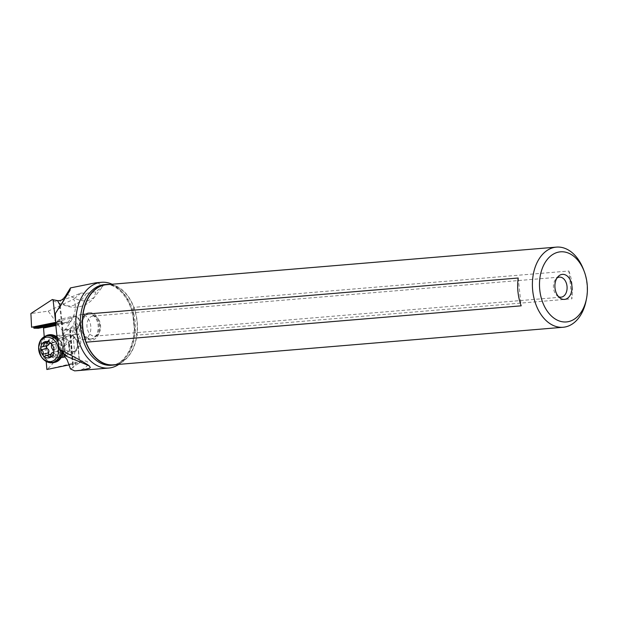 <?xml version="1.0" encoding="UTF-8"?>
<svg xmlns="http://www.w3.org/2000/svg" width="618" height="618" viewBox="0 0 618 618"><rect width="100%" height="100%" fill="white"/><g stroke="black" fill="none" stroke-linecap="round" stroke-linejoin="round"><path stroke-width="0.46" stroke-dasharray="3.09 2.32" d="M89.092 312.646A13.82 9.37 -94.8 0 1 99.877 325.099A13.82 9.37 -94.8 0 1 92.074 340.124A13.82 9.37 -94.8 0 1 82.403 332.414A13.82 9.37 -94.8 0 1 81.522 321.793A13.82 9.37 -94.8 0 1 89.092 312.646M89.224 313.898A12.569 8.521 85.2 0 0 82.132 327.555A12.569 8.521 85.2 0 0 91.943 338.873A12.569 8.521 85.2 0 0 95.991 336.601A12.569 8.521 85.2 0 0 94.222 315.412A12.569 8.521 85.2 0 0 89.224 313.898M91.016 338.95A12.569 8.521 -94.8 0 1 90.707 338.981A12.569 8.521 -94.8 0 1 82.225 331.943A12.569 8.521 -94.8 0 1 81.421 322.287A12.569 8.521 -94.8 0 1 88.304 313.975A12.569 8.521 -94.8 0 1 88.613 313.936A12.569 8.521 -94.8 0 1 98.131 325.524A12.569 8.521 -94.8 0 1 91.016 338.95M83.654 339.568A12.569 8.521 85.2 0 0 90.769 326.134A12.569 8.521 85.2 0 0 81.252 314.554A12.569 8.521 85.2 0 0 80.943 314.585A12.569 8.521 85.2 0 0 73.828 328.011A12.569 8.521 85.2 0 0 83.345 339.599A12.569 8.521 85.2 0 0 83.654 339.568M77.559 323.554L79.676 331.009L79.691 332.469L78.656 334.222L77.273 334.014L76.393 333.156L74.793 328.243L75.381 324.388L76.64 323.09L77.559 323.554M63.299 346.489L63.754 345.184C64.365 343.206 63.7 333.542 62.379 334.686L64.434 334.4C67.099 337.946 67.099 341.816 64.45 346.018L63.299 346.489L63.824 353.55M76.926 329.896L78.996 326.265L62.225 330.398L61.885 323.793L60.641 320.441L58.764 319.707L56.609 322.202L55.52 322.418M70.066 290.251L59.892 307.447L60.263 305.671M62.225 330.398L62.379 334.686M56.609 322.202L61.854 320.912L61.746 321.932L55.713 323.183M55.751 323.693L61.391 322.519L61.746 321.932M55.813 324.666L64.511 322.866L61.398 322.519M64.511 322.866L68.42 321.901L69.525 322.681L55.875 325.501M69.425 364.829L78.679 362.913L82.565 360.974C93.426 359.9 86.597 370.707 75.605 370.785L74.685 370.885M70.398 329.155L70.073 330.027L73.264 367.447L72.654 367.084L79.398 363.013L78.679 362.913M46.219 361.491L44.21 336.462M61.306 357.544A11.309 8.907 76.1 0 1 51.881 347.154A11.309 8.907 76.1 0 1 56.053 336.246M56.98 335.767A11.309 8.907 76.1 0 1 69.71 345.593A11.309 8.907 76.1 0 1 64.967 356.818M31.572 327.239L33.387 326.868M48.189 311.148L73.673 299.266C77.907 308.05 74.446 318.903 63.314 331.812L48.189 311.148L30.9 313.535M63.314 331.812C62.379 348.668 56.895 361.236 46.868 369.502L82.565 360.974M43.16 327.285L38.401 328.274M56.941 321.545L70.676 318.162L68.42 321.901L42.773 327.216M61.854 320.912L33.125 326.86L61.854 320.912M58.996 300.727L53.295 300.889L52.36 299.498M97.474 282.635L102.951 286.157L95.914 291.696L86.35 293.372L80.912 293.017C73.303 296.424 66.767 298.826 61.306 300.217M80.912 293.017L73.673 299.266M118.818 364.381A43.028 29.177 85.2 0 0 134.206 322.743A43.028 29.177 85.2 0 0 112.121 284.234M68.606 343.407L70.529 337.783L72.136 335.798L73.967 334.632L75.906 334.299L77.798 334.848L79.405 336.238L80.502 338.355L80.788 342.48L79.792 345.786L75.898 350.607L72.306 351.928L69.795 350.676L68.907 348.946L68.606 343.407M75.581 365.06L72.839 330.962L76.748 329.997L79.398 363.013L76.516 329.471L76.941 329.827M70.514 368.969L73.264 367.447L70.182 329L62.086 331.001M70.073 330.027L69.718 330.615L72.654 367.084M72.839 330.962L69.919 330.638M55.411 313.396L59.861 307.501L64.983 354.662M66.829 293.797C74.477 299.166 81.452 301.514 87.779 300.835L94.175 297.49L95.914 291.696M86.35 293.372C81.73 300.889 76.47 305.13 70.568 306.095L65.214 305.524L59.699 300.703M116.3 364.589A40.464 27.439 85.2 0 0 137.258 322.488A40.464 27.439 85.2 0 0 109.602 284.442M106.559 284.697A40.216 27.269 -94.8 0 1 133.743 307.362A40.216 27.269 -94.8 0 1 136.763 335.172A40.216 27.269 -94.8 0 1 114.253 364.736A40.216 27.269 -94.8 0 1 113.256 364.844M568.869 271.008A40.216 27.269 -94.8 0 1 571.897 298.818L568.869 271.008L133.743 307.362C132.322 316.818 133.326 326.088 136.763 335.172L571.897 298.818M586.127 300.533A40.216 27.269 85.2 0 0 586.799 283.453A40.216 27.269 85.2 0 0 583.546 269.649M518.185 278.015L521.206 305.825M86.072 342.179C82.642 333.133 81.638 323.863 83.051 314.369M558.556 296.679A10.05 6.821 -94.8 0 1 557.343 295.929A10.05 6.821 -94.8 0 1 555.93 278.973A10.05 6.821 -94.8 0 1 556.996 278.023M92.685 316.13A10.05 6.821 85.2 0 0 86.991 326.868A10.05 6.821 85.2 0 0 94.608 336.138A10.05 6.821 85.2 0 0 94.855 336.107A10.05 6.821 85.2 0 0 98.1 334.292A10.05 6.821 85.2 0 0 96.678 317.335A10.05 6.821 85.2 0 0 92.932 316.099A10.05 6.821 85.2 0 0 92.685 316.13M69.139 345.354A8.297 6.535 76.1 0 1 64.589 353.983A8.297 6.535 76.1 0 1 56.068 346.497A8.297 6.535 76.1 0 1 60.618 337.876A8.297 6.535 76.1 0 1 69.139 345.354M47.447 345.562L46.829 345.678M41.607 346.976L46.018 346.204M46.087 342.805L49.201 342.04L49.417 343.685M50.576 343.106L55.095 341.993L53.063 342.31L51.248 341.105L49.131 341.036L49.695 340.572L44.581 341.831M49.201 342.04L49.131 341.036M44.983 356.061L52.321 354.044L55.195 356.292L55.867 355.806L57.088 352.136L58.98 350.63L58.64 348.313L56.223 342.163A16.732 6.389 -45.7 0 1 53.781 348.104M56.223 342.163L55.381 341.793M58.262 351.101L53.326 352.345M48.66 354.709L50.406 354.724L49.811 354.995M62.92 337.722A10.05 7.918 76.1 0 1 67.169 334.446A10.05 7.918 76.1 0 1 76.053 339.212A10.05 7.918 76.1 0 1 76.23 350.692A10.05 7.918 76.1 0 1 71.982 353.967A10.05 7.918 76.1 0 1 63.106 349.201A10.05 7.918 76.1 0 1 62.92 337.722M64.82 338.471A8.544 6.728 76.1 0 1 74.338 337.575A8.544 6.728 76.1 0 1 76.138 349.494A8.544 6.728 76.1 0 1 66.62 350.391A8.544 6.728 76.1 0 1 64.82 338.471M76.516 329.471L78.934 325.47A1.004 0.487 -148.9 0 1 79.189 326.134C80.417 319.151 78.463 315.806 73.333 316.107A6.28 4.952 76.1 0 0 70.676 318.162A1.004 0.487 -148.9 0 1 71.943 318.656L69.525 322.681M78.934 325.47A5.276 4.156 -103.9 0 0 78.973 325.4A5.276 4.156 -103.9 0 0 77.791 318.077A5.276 4.156 -103.9 0 0 71.943 318.656M59.722 307.702L69.78 290.715M112.237 365.153A40.464 27.439 -94.8 0 1 111.24 365.261L112.121 365.168C124.697 364.303 136.223 344.311 133.913 322.581C132.422 300.325 117.15 282.635 104.504 284.62A40.464 27.439 -94.8 0 1 135.149 321.916A40.464 27.439 -94.8 0 1 112.237 365.153M76.895 329.942L79.189 326.134A1.004 0.487 -148.9 0 1 78.996 326.265A6.28 4.952 -103.9 0 0 79.784 321.746A6.28 4.952 76.1 0 0 73.333 316.107L58.864 319.684M45.832 342.442L51.248 341.105M51.557 345.161L56.972 343.824M53.225 349.649L58.64 348.313M50.885 356.014L56.3 354.678M50.9 356.431L54.245 355.605M57.953 341.87A13.581 10.699 76.1 0 1 60.394 350.251M61.661 351.464A14.075 11.085 -103.9 0 0 57.482 339.127M47.038 335.273A14.075 11.085 -103.9 0 0 41.097 339.854A14.075 11.085 -103.9 0 0 41.352 355.929A14.075 11.085 -103.9 0 0 53.781 362.596M55.164 362.256A14.075 11.085 76.1 0 1 42.735 355.582A14.075 11.085 76.1 0 1 42.48 339.514A14.075 11.085 76.1 0 1 48.428 334.925M57.18 337.181A14.075 11.085 76.1 0 1 62.882 352.646M57.157 337.003L60.031 339.962L62.735 345.756L63.036 352.793A13.828 10.892 -103.9 0 0 57.165 337.034M54.16 335.389A13.828 10.892 -103.9 0 0 43.036 339.576A13.828 10.892 -103.9 0 0 45.941 358.865A13.828 10.892 -103.9 0 0 61.344 357.413M47.802 341.252A10.297 8.111 76.1 0 1 59.274 340.178A10.297 8.111 76.1 0 1 61.437 354.539A10.297 8.111 76.1 0 1 49.965 355.62A10.297 8.111 76.1 0 1 47.802 341.252M61.669 354.284A10.05 7.918 -103.9 0 0 61.483 342.805A10.05 7.918 -103.9 0 0 52.607 338.038A10.05 7.918 -103.9 0 0 48.358 341.314A10.05 7.918 -103.9 0 0 48.536 352.793A10.05 7.918 -103.9 0 0 57.42 357.559A10.05 7.918 -103.9 0 0 61.669 354.284M40.742 355.844A13.581 10.699 76.1 0 1 38.633 347.316M82.225 331.943L82.403 332.414M81.421 322.287L81.522 321.793M81.252 314.554L88.613 313.936M83.345 339.599L90.707 338.981M64.45 346.018L78.957 334.029M60.278 305.671L65.709 355.644M42.789 327.208L68.443 321.901M76.933 329.749L79.598 362.905M70.421 329.402L73.457 367.27M62.418 334.655L76.099 323.353M53.295 300.889L65.191 305.516A25.129 25.129 0 0 0 94.191 297.482L102.951 286.157M557.343 295.929L559.808 297.853M555.93 278.973L558.031 276.663M94.608 336.138L561.09 297.165M92.932 316.099L559.421 277.127M96.678 317.335L94.222 315.412M98.1 334.292L95.991 336.601M73.449 351.796L64.589 353.983M74.6 334.423L60.618 337.876M46.844 345.678L41.468 346.999M54.407 342.457L50.97 343.299M55.419 341.785L50.097 343.098M58.571 351.063L53.194 352.384M58.208 351.109L53.434 352.291M55.195 356.292L50.081 357.559M51.649 354.122L50.985 354.292M49.888 354.979L44.566 356.292M57.072 336.934L52.607 338.038C62.588 337.335 64.434 348.815 61.468 354.415L57.42 357.559L61.893 356.455M67.169 334.446L57.142 336.918M71.982 353.967L64.087 355.914"/><path stroke-width="0.93" d="M55.666 322.387L53.063 299.738L57.536 300.626L60.247 305.562M64.983 354.662L65.709 355.644L63.994 355.829L67.076 359.676L70.514 368.969L74.685 370.885L82.202 370.136L89.664 368.197L90.267 367.416L89.17 365.779C83.878 362.117 73.99 356.656 59.513 349.394L64.983 354.662M63.824 353.55L63.994 355.829M46.219 361.491L46.868 369.502L69.425 364.829M55.875 325.501L43.538 328.05L43.16 327.285M44.21 336.462L43.538 328.05M56.053 336.246A11.309 8.907 76.1 0 1 56.98 335.767M64.967 356.818A11.309 8.907 76.1 0 1 61.306 357.544L55.164 362.256L53.781 362.596A14.075 11.085 -103.9 0 0 59.73 358.015A14.075 11.085 -103.9 0 0 61.661 351.464M33.387 326.868L33.928 328.212L38.401 328.274L55.813 324.666M53.063 299.738L52.36 299.498L30.9 313.535L31.572 327.239L55.52 322.418M33.928 328.212L55.751 323.693M55.713 323.183L33.882 327.694M61.306 300.217L58.996 300.727M59.513 349.394C56.833 337.814 55.465 325.81 55.411 313.396L69.78 290.715L70.491 287.903L95.929 282.789L101.545 282.287A43.028 29.177 85.2 0 0 100.479 282.411A43.028 29.177 85.2 0 0 76.114 328.382A43.028 29.177 85.2 0 0 108.706 368.05A43.028 29.177 85.2 0 0 109.772 367.934A43.028 29.177 85.2 0 0 118.818 364.381M112.121 284.234A43.028 29.177 85.2 0 0 101.545 282.287M69.78 290.715L70.066 290.251M57.536 300.626L59.707 300.703C62.155 300.232 64.527 297.93 66.829 293.797L70.491 287.903M109.602 284.442A40.464 27.439 85.2 0 0 106.543 284.442A40.464 27.439 85.2 0 0 105.539 284.558A40.464 27.439 85.2 0 0 82.627 327.795A40.464 27.439 85.2 0 0 113.279 365.091A40.464 27.439 85.2 0 0 114.276 364.983A40.464 27.439 85.2 0 0 116.3 364.589M563.114 327.262L113.256 364.844A40.216 27.269 -94.8 0 1 86.072 342.179A40.216 27.269 -94.8 0 1 83.051 314.369A40.216 27.269 -94.8 0 1 105.57 284.805A40.216 27.269 -94.8 0 1 106.559 284.697L556.416 247.115A40.216 27.269 85.2 0 0 555.42 247.223A40.216 27.269 85.2 0 0 532.731 290.923A40.216 27.269 85.2 0 0 563.114 327.262A40.216 27.269 85.2 0 0 564.103 327.154A40.216 27.269 85.2 0 0 586.127 300.533L586.513 298.556A35.187 23.863 85.2 0 0 587.1 283.608A35.187 23.863 85.2 0 0 584.257 271.534A35.187 23.863 85.2 0 0 559.645 251.912A35.187 23.863 85.2 0 0 539.792 290.151A35.187 23.863 85.2 0 0 567.247 321.847A35.187 23.863 85.2 0 0 586.513 298.556M584.257 271.534L583.546 269.649A40.216 27.269 85.2 0 0 556.416 247.115M86.072 342.179L521.206 305.825A40.216 27.269 -94.8 0 1 518.185 278.015L83.051 314.369M564.798 299.367A12.569 8.521 -94.8 0 1 559.808 297.853A12.569 8.521 -94.8 0 1 558.031 276.663A12.569 8.521 -94.8 0 1 562.086 274.392A12.569 8.521 -94.8 0 1 571.889 285.709A12.569 8.521 -94.8 0 1 564.798 299.367M556.996 278.023A10.05 6.821 -94.8 0 1 559.174 277.158A10.05 6.821 -94.8 0 1 559.421 277.127A10.05 6.821 -94.8 0 1 567.03 286.397A10.05 6.821 -94.8 0 1 561.345 297.134A10.05 6.821 -94.8 0 1 561.09 297.165A10.05 6.821 -94.8 0 1 558.556 296.679M43.376 355.767A1.468 1.159 76.1 0 1 43.105 354.23A3.384 2.665 -103.9 0 0 41.437 349.742A1.468 1.159 76.1 0 1 40.649 348.436L40.688 347.895A1.468 1.159 76.1 0 1 41.607 346.976A3.384 2.665 -103.9 0 0 41.931 346.93A3.384 2.665 -103.9 0 0 43.36 345.825A3.384 2.665 -103.9 0 0 43.778 343.376A1.468 1.159 76.1 0 1 44.233 342.001L44.635 341.824A1.468 1.159 76.1 0 1 45.832 342.442A3.384 2.665 -103.9 0 0 48.706 343.855A3.384 2.665 -103.9 0 0 49.672 343.33A1.468 1.159 76.1 0 1 50.915 343.26L51.279 343.623A1.468 1.159 76.1 0 1 51.557 345.161A3.384 2.665 -103.9 0 0 53.225 349.649A1.468 1.159 76.1 0 1 54.013 350.954L53.975 351.495A1.468 1.159 76.1 0 1 53.055 352.407A3.384 2.665 -103.9 0 0 52.731 352.461A3.384 2.665 -103.9 0 0 51.302 353.566A3.384 2.665 -103.9 0 0 50.885 356.014A1.468 1.159 76.1 0 1 50.429 357.389L50.027 357.567A1.468 1.159 76.1 0 1 48.83 356.941A3.384 2.665 -103.9 0 0 45.956 355.528A3.384 2.665 -103.9 0 0 44.983 356.061A1.468 1.159 76.1 0 1 43.747 356.13L43.376 355.767A8.343 6.574 -103.9 0 1 40.649 348.436M47.022 345.647L46.018 346.204L46.852 348.405C48.845 349.348 49.401 350.846 48.521 352.893L48.807 354.825M53.975 351.495A8.343 6.574 -103.9 0 1 52.854 355.072A8.343 6.574 -103.9 0 1 50.429 357.389L50.027 357.567A8.343 6.574 -103.9 0 1 43.747 356.13M49.417 343.685L48.173 345.292L41.931 346.93M40.688 347.895A8.343 6.574 -103.9 0 1 41.808 344.311A8.343 6.574 -103.9 0 1 44.233 342.001L44.635 341.824A8.343 6.574 -103.9 0 1 50.915 343.26M89.17 365.779L65.493 355.891M113.279 365.091L111.24 365.261A40.464 27.439 -94.8 0 1 80.587 327.965A40.464 27.439 -94.8 0 1 103.5 284.728A40.464 27.439 -94.8 0 1 104.504 284.62L106.543 284.442M41.437 349.742L46.852 348.405M40.348 341.406A12.383 9.757 -103.9 0 0 38.625 347.718A12.383 9.757 -103.9 0 0 40.549 355.497A12.383 9.757 -103.9 0 0 56.748 357.382A12.383 9.757 -103.9 0 0 54.145 340.109A12.383 9.757 -103.9 0 0 40.348 341.406M43.778 343.376L46.087 342.805M54.013 350.954A8.343 6.574 -103.9 0 0 51.279 343.623M49.672 343.33L50.576 343.106M48.83 356.941L50.9 356.431M48.521 352.893L43.105 354.23M57.482 339.127A14.075 11.085 -103.9 0 0 47.038 335.273L40.603 340.178L38.633 347.316A13.581 10.699 76.1 0 1 40.525 340.394A13.581 10.699 76.1 0 1 57.953 341.87M60.394 350.251A13.581 10.699 76.1 0 1 58.509 357.915A13.581 10.699 76.1 0 1 40.742 355.844C44.048 361.283 48.389 363.538 53.781 362.596M47.038 335.273L48.428 334.925A14.075 11.085 76.1 0 1 57.18 337.181M62.882 352.646A14.075 11.085 76.1 0 1 61.112 357.675A14.075 11.085 76.1 0 1 55.164 362.256M61.344 357.413A13.828 10.892 -103.9 0 0 63.036 352.785L61.306 357.544M57.165 337.034A13.828 10.892 -103.9 0 0 54.16 335.389M76.223 370.761L108.706 368.05M38.633 347.316L40.742 355.844M50.97 343.299L48.706 343.855M53.434 352.291L52.731 352.461M50.985 354.292L45.956 355.528M48.428 334.925L57.157 337.003M64.087 355.914L61.893 356.455"/></g></svg>

